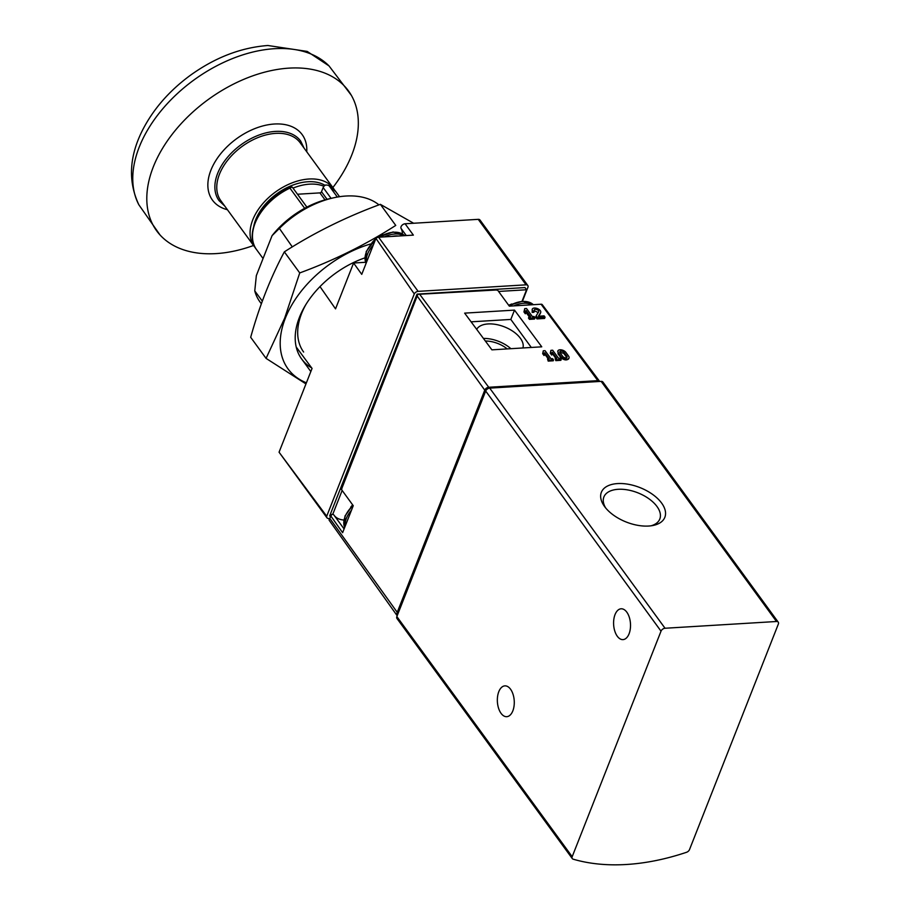 <?xml version="1.0" encoding="UTF-8"?>
<svg xmlns="http://www.w3.org/2000/svg" width="910" height="910" viewBox="0 0 910 910"><rect width="100%" height="100%" fill="white"/><g stroke="black" fill="none" stroke-linecap="round" stroke-linejoin="round"><path stroke-width="1.36" d="M686.493 852.306A210.506 134.191 -36.1 0 1 573.152 859.177A3.503 2.241 -36.1 0 1 572.288 858.585A3.503 2.241 -36.1 0 1 572.185 856.697L661.024 631.165A3.503 2.241 -36.1 0 1 665.039 628.253L776.492 621.496A3.503 2.241 -36.1 0 1 778.243 622.167A3.503 2.241 -36.1 0 1 778.346 624.067L689.507 849.599A3.503 2.241 -36.1 0 1 686.493 852.306M572.288 858.585L396.953 618.459A3.503 2.241 -36.1 0 1 396.851 616.57L485.69 391.038A3.503 2.241 -36.1 0 1 489.705 388.115L601.157 381.37A3.503 2.241 -36.1 0 1 602.909 382.041L778.243 622.167M661.627 503.082A34.125 18.541 21.5 0 0 617.663 483.574A34.125 18.541 21.5 0 0 604.49 506.426A34.125 18.541 21.5 0 0 652.914 525.502A34.125 18.541 21.5 0 0 661.627 503.082M501.057 713.338A15.436 8.44 86.5 0 1 497.588 696.434A15.436 8.44 86.5 0 1 504.879 685.867A15.436 8.44 86.5 0 1 514.23 700.768A15.436 8.44 86.5 0 1 506.745 716.682A15.436 8.44 86.5 0 1 501.057 713.338M617.31 636.261A15.436 8.44 86.5 0 1 613.829 619.357A15.436 8.44 86.5 0 1 621.12 608.79A15.436 8.44 86.5 0 1 630.471 623.691A15.436 8.44 86.5 0 1 622.986 639.616A15.436 8.44 86.5 0 1 617.31 636.261M650.991 525.821A30.053 16.323 21.5 0 0 659.807 519.007A30.053 16.323 21.5 0 0 656.963 506.472A30.053 16.323 21.5 0 0 627.752 489.933A30.053 16.323 21.5 0 0 603.887 496.974A30.053 16.323 21.5 0 0 605.685 507.973M557.864 350.941L558.296 352.83A4.527 2.457 -158.5 0 1 557.864 350.941A4.527 2.457 -158.5 0 1 561.459 349.884A4.527 2.457 -158.5 0 1 565.861 352.375L568.602 356.128A4.527 2.457 -158.5 0 1 569.023 358.017A4.527 2.457 -158.5 0 1 565.428 359.075A4.527 2.457 -158.5 0 1 561.038 356.584L558.296 352.83M557.944 353.717L560.697 357.425C563.904 360.189 566.566 360.656 568.704 358.836L569.023 358.017M514.503 310.117L464.646 313.131L491.9 349.838L541.757 346.824L514.503 310.117L510.828 319.433L531.292 347.449M538.22 312.551L534.352 310.788M534.466 310.958L533.942 312.301L532.168 312.403L532.703 311.072A4.527 2.457 -158.5 0 1 532.27 309.184A4.527 2.457 -158.5 0 1 537.378 308.558A4.527 2.457 -158.5 0 1 540.688 312.505A4.527 2.457 -158.5 0 1 540.586 312.721L538.39 316.214L544.1 315.872L545.067 317.18L537.491 317.647L536.172 315.827L538.663 311.846A2.412 1.308 -158.5 0 0 538.731 311.732A2.412 1.308 -158.5 0 0 536.957 309.616A2.412 1.308 -158.5 0 0 534.238 309.957A2.412 1.308 -158.5 0 0 534.466 310.958L532.703 311.072M538.709 316.191L540.244 313.586M532.27 309.184L532.168 312.403M545.067 317.18L544.567 318.454L537.002 318.909L535.66 317.112L536.172 315.827M397.192 615.706A6.996 4.459 -36.1 0 1 397.238 612.328L484.757 390.151A3.481 2.218 -36.1 0 1 488.738 387.262L597.836 380.653L541.075 304.224L509.327 306.147L497.463 289.926L418.247 294.317M535 317.795L534.5 319.057L529.461 319.364L528.494 318.068L528.994 316.782L530.644 316.68L526.116 310.492L525.843 312.471L524.478 310.583L524.74 308.615L526.515 308.501L532.407 316.578L534.045 316.475L535 317.795L529.961 318.102L528.994 316.782M529.245 316.771L525.878 312.232M525.843 312.471L525.32 313.791L523.944 311.937L524.74 308.615M553.553 359.985L553.235 360.792L548.195 361.099L547.558 358.972L549.196 358.87L544.669 352.682L544.396 354.65L543.031 352.773L543.293 350.794L545.067 350.691L550.96 358.767L552.597 358.665L553.553 359.985L548.514 360.28L547.558 358.972M548.298 358.927L544.51 353.831M544.396 354.65L544.055 355.526L542.678 353.671L543.293 350.794M561.186 359.518L560.867 360.326L555.817 360.633L555.18 358.506L556.818 358.415L552.29 352.215L552.029 354.195L550.652 352.318L550.925 350.339L552.688 350.225L558.581 358.301L560.219 358.199L561.186 359.518L556.135 359.825L555.18 358.506M555.919 358.46L552.142 353.376M552.029 354.195L551.688 355.059L550.3 353.205L550.925 350.339M343.843 520.031A24.911 15.88 -36.1 0 1 334.243 515.481M329.181 519.428L331.82 514.4A3.503 2.241 -36.1 0 1 333.924 515.037A3.503 2.241 -36.1 0 1 333.936 515.06L344.094 528.972L333.924 515.037M329.136 519.53L330.921 516.141L342.626 532.691L353.251 505.698L341.421 489.455L341.876 488.852M341.421 489.455L417.69 294.715M496.735 290.188L497.463 289.926M541.075 304.224A2.389 1.524 -36.1 0 1 542.269 304.668L599.565 381.301A3.481 2.218 -36.1 0 1 599.667 381.461M597.836 380.653A3.481 2.218 -36.1 0 1 599.565 381.301M329.101 520.145L397.181 615.74M529.461 319.364L529.961 318.102M523.944 311.937L524.478 310.583M537.002 318.909L537.491 317.647M471.107 321.833L510.828 319.433M476.669 329.34A25.002 13.582 -158.5 0 1 504.743 326.986A25.002 13.582 -158.5 0 1 522.943 347.961M485.371 341.045A20.782 11.295 -158.5 0 1 507.2 348.917M483.426 338.429A25.002 13.582 -158.5 0 1 510.885 348.689M548.195 361.099L548.514 360.28M542.678 353.671L543.031 352.773M555.817 360.633L556.135 359.825M550.3 353.205L550.652 352.318M559.809 352.227L563.745 353.364L566.498 357.073L566.839 356.231A2.412 1.308 -158.5 0 1 567.066 357.243A2.412 1.308 -158.5 0 1 565.144 357.812A2.412 1.308 -158.5 0 1 562.801 356.481L560.059 352.727A2.412 1.308 -158.5 0 1 559.832 351.715A2.412 1.308 -158.5 0 1 561.743 351.146A2.412 1.308 -158.5 0 1 564.098 352.477L566.839 356.231M297.49 194.239L319.911 192.886A1.399 0.899 -36.1 0 0 321.514 191.714L323.164 187.54A3.503 2.241 -36.1 0 1 323.949 186.3A3.503 2.241 -36.1 0 1 325.757 184.98L328.362 185.253L335.881 191.68A49.117 31.315 143.9 0 0 329.079 185.742L337.348 197.06M291.086 187.016L291.996 187.028A3.503 2.241 -36.1 0 1 292.565 187.494L306.886 207.116M406.269 235.554L401.06 228.421A25.264 16.107 -36.1 0 1 402.425 233.938M401.06 228.421A3.503 2.241 -36.1 0 1 401.799 225.521A3.503 2.241 -36.1 0 1 405.075 223.769L478.239 219.344A3.503 2.241 -36.1 0 1 479.991 220.015A3.503 2.241 -36.1 0 1 480.036 220.083M320.001 286.604L335.528 308.877L353.592 263.013L361.748 274.365L375.921 238.374A3.503 2.241 -36.1 0 1 378.594 237.226L413.367 235.121L405.075 223.769M365.615 262.285L353.592 263.013M375.921 238.374L414.277 293.93A3.503 2.241 -36.1 0 1 418.122 291.371L526.06 284.83A3.503 2.241 -36.1 0 1 527.811 285.501A3.503 2.241 -36.1 0 1 528.027 287.037L522.465 301.164M279.154 452.327A3.503 2.241 -36.1 0 1 279.108 452.27A3.503 2.241 -36.1 0 1 279.063 452.202L312.062 368.436L296.216 347.006M329.431 518.791A209.8 133.747 -36.1 0 1 327.816 518.347A3.503 2.241 -36.1 0 1 326.929 517.756A3.503 2.241 -36.1 0 1 326.713 516.232L414.277 293.93M498.578 291.45L526.572 289.755L522.067 301.187M332.73 514.389L342.149 490.456M330.284 516.618L329.704 515.833L417.042 294.112L524.979 287.571L526.572 289.755M417.042 294.112L417.622 294.897M378.958 204.875A77.179 49.208 143.9 0 0 333.253 197.88A77.179 49.208 143.9 0 0 279.393 228.41L272.056 235.679L256.336 275.605L254.766 290.916A77.179 49.208 143.9 0 0 259.93 301.836L261.352 303.792M333.253 197.88L329.409 198.744A70.73 45.09 143.9 0 0 272.056 235.679M292.303 246.894L279.393 228.41M254.766 290.916L262.319 301.13M279.063 452.202L326.713 516.232M332.867 187.551A118.721 75.689 143.9 0 0 351.328 95.3A118.721 75.689 143.9 0 0 289.096 68.125A118.721 75.689 143.9 0 0 172.297 134.157A118.721 75.689 143.9 0 0 160.035 234.973A118.721 75.689 143.9 0 0 253.537 245.484M334.596 190.088A49.117 31.315 143.9 0 0 333.492 188.404L300.175 142.779A49.117 31.315 143.9 0 0 275.628 133.383A49.117 31.315 143.9 0 0 228.319 159.421A49.117 31.315 143.9 0 0 220.846 200.712L254.152 246.337A49.117 31.315 143.9 0 0 255.426 247.895M333.492 188.404A49.117 31.315 143.9 0 0 308.934 179.008A49.117 31.315 143.9 0 0 261.625 205.046A49.117 31.315 143.9 0 0 254.152 246.337M325.052 185.367A45.614 29.074 143.9 0 0 307.864 181.75A45.614 29.074 143.9 0 0 253.765 226.215M323.949 186.3A45.614 29.074 143.9 0 0 309.616 184.15A45.614 29.074 143.9 0 0 293.02 188.108M291.996 187.028L289.915 188.108L304.657 208.299M306.397 382.814A94.026 59.935 -36.1 0 1 285.353 318.182A94.026 59.935 -36.1 0 1 370.87 243.903M311.698 367.936A77.179 49.208 -36.1 0 1 299.435 317.328A77.179 49.208 -36.1 0 1 304.941 306.101A77.179 49.208 -36.1 0 1 364.899 257.86M266.073 358.381L250.682 337.303C259.418 305.976 270.634 277.493 284.341 251.865C313.995 232.801 346.005 216.967 380.357 204.34L395.748 225.418C366.093 244.471 334.084 260.317 299.731 272.932L284.682 318.102L266.073 358.381L305.965 383.929M380.357 204.34L413.652 223.257M303.633 352.034A71.492 45.568 -36.1 0 1 301.608 313.495A71.492 45.568 -36.1 0 1 305.862 304.577M284.341 251.865L299.731 272.932M489.705 388.115L665.039 628.253M485.69 391.038L661.024 631.165M601.157 381.37L776.492 621.496M396.851 616.57L572.185 856.697M488.738 387.262L419.942 294.624M329.943 518.598L397.238 612.328M484.757 390.151L417.462 296.421M540.062 314.041L540.586 312.721M560.697 357.425L561.038 356.584M563.745 353.364L564.098 352.477M353.125 505.528A23.853 15.208 143.9 0 0 345.095 516.63A23.853 15.208 143.9 0 0 344.662 527.527M351.465 510.248A23.853 15.208 143.9 0 0 346.369 518.381A23.853 15.208 143.9 0 0 345.152 526.276M508.883 305.521L522.67 301.153L533.34 304.691A23.853 15.208 143.9 0 0 509.179 305.931M532.213 304.759A23.853 15.208 143.9 0 0 513.911 305.862M525.457 305.168A22.454 14.31 143.9 0 0 522.67 305.339M289.915 188.108A49.117 31.315 143.9 0 0 256.552 249.613L263.058 258.531M378.594 237.226L418.122 291.371M478.239 219.344L526.06 284.83M274.501 48.696A118.254 75.394 143.9 0 0 164.05 107.278A118.254 75.394 143.9 0 0 138.843 204.761C127.9 181.443 129.174 156.486 142.665 129.903C153.381 109.132 169.055 91.091 189.701 75.792C214.646 57.671 240.706 47.57 267.87 45.5L307.193 51.415L329.01 65.907A118.254 75.394 143.9 0 0 274.501 48.696M306.75 151.788A55.544 35.41 143.9 0 0 274.422 124.01A55.544 35.41 143.9 0 0 213.941 163.766A55.544 35.41 143.9 0 0 227.42 209.721M304.076 148.114L300.675 141.084A50.516 32.203 143.9 0 0 275.423 131.404A50.516 32.203 143.9 0 0 226.761 158.192A50.516 32.203 143.9 0 0 219.071 200.666L224.736 206.047M323.164 187.54L331.081 198.369M321.514 191.714L327.065 199.313M319.911 192.886L325.007 199.87M404.575 235.656A23.853 15.208 143.9 0 0 393.643 232.243A23.853 15.208 143.9 0 0 379.424 237.18M375.159 240.32A23.853 15.208 143.9 0 0 366.082 263.354M403.619 235.713A23.853 15.208 143.9 0 0 394.917 233.995A23.853 15.208 143.9 0 0 384.407 236.884M373.271 245.097A23.853 15.208 143.9 0 0 366.502 262.308M398.318 236.031A22.454 14.31 143.9 0 0 395.122 235.963A22.454 14.31 143.9 0 0 391.709 236.441M370.131 253.082A22.454 14.31 143.9 0 0 368.903 256.188M341.182 488.943L417.656 294.817M497.053 289.551L418.35 294.305M540.176 313.813L540.688 312.505M350.657 507.257L352.636 504.845M344.651 527.55L344.958 516.05L352.83 505.118M508.667 305.237L511.864 303.94M335.881 191.68L339.544 196.696M301.62 358.938L310.833 371.553M279.108 452.27L326.929 517.756M479.991 220.015L527.811 285.501M138.843 204.761L160.035 234.973M329.01 65.907L351.328 95.3M256.552 249.613C243.118 233.222 262.364 198.892 291.098 187.039M371.928 242.72L375.887 238.465M376.706 237.84L382.905 234.7M378.389 237.248L393.131 231.948L404.586 235.656M366.082 263.365L366.218 251.513L375.546 239.341"/></g></svg>

